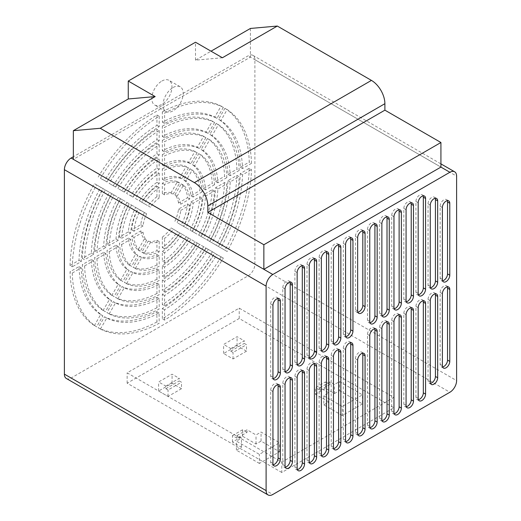 <?xml version="1.0" encoding="UTF-8"?>
<svg xmlns="http://www.w3.org/2000/svg" width="521" height="521" viewBox="0 0 521 521"><rect width="100%" height="100%" fill="white"/><g stroke="black" fill="none" stroke-linecap="round" stroke-linejoin="round"><path stroke-width="0.39" stroke-dasharray="2.6 1.95" d="M314.189 363.704A5.23 3.022 120 0 0 313.323 362.623A5.23 3.022 120 0 0 310.705 362.877A5.23 3.022 120 0 0 307.006 369.285L307.006 459.991A5.23 3.022 120 0 0 308.087 462.387A5.23 3.022 120 0 0 309.461 462.596M302.082 370.692A5.23 3.022 120 0 0 301.216 369.604A5.23 3.022 120 0 0 298.605 369.864A5.23 3.022 120 0 0 294.906 376.273L294.906 466.979A5.23 3.022 120 0 0 295.987 469.375A5.23 3.022 120 0 0 297.361 469.584M302.082 265.749A5.23 3.022 120 0 0 301.216 264.661A5.23 3.022 120 0 0 298.605 264.922A5.23 3.022 120 0 0 294.906 271.33L294.906 362.036A5.23 3.022 120 0 0 295.987 364.433A5.23 3.022 120 0 0 297.361 364.641M314.189 258.761A5.23 3.022 120 0 0 313.323 257.674A5.23 3.022 120 0 0 310.705 257.934A5.23 3.022 120 0 0 307.006 264.342L307.006 355.048A5.23 3.022 120 0 0 308.087 357.445A5.23 3.022 120 0 0 309.461 357.653M411.01 202.858A5.23 3.022 120 0 0 410.144 201.777A5.23 3.022 120 0 0 407.526 202.031A5.23 3.022 120 0 0 403.827 208.439L403.827 299.152A5.23 3.022 120 0 0 404.915 301.542A5.23 3.022 120 0 0 406.289 301.75M423.117 300.812A5.23 3.022 120 0 0 422.244 299.731A5.23 3.022 120 0 0 419.633 299.992A5.23 3.022 120 0 0 415.934 306.394L415.934 397.106A5.23 3.022 120 0 0 417.015 399.503A5.23 3.022 120 0 0 418.389 399.711M411.01 307.8A5.23 3.022 120 0 0 410.144 306.719A5.23 3.022 120 0 0 407.526 306.98A5.23 3.022 120 0 0 403.827 313.382L403.827 404.094A5.23 3.022 120 0 0 404.915 406.491A5.23 3.022 120 0 0 406.289 406.699M423.117 195.87A5.23 3.022 120 0 0 422.244 194.789A5.23 3.022 120 0 0 419.633 195.049A5.23 3.022 120 0 0 415.934 201.451L415.934 292.164A5.23 3.022 120 0 0 417.015 294.554A5.23 3.022 120 0 0 418.389 294.769M374.703 223.822A5.23 3.022 120 0 0 373.837 222.741A5.23 3.022 120 0 0 371.219 222.995A5.23 3.022 120 0 0 367.52 229.403L367.52 320.109A5.23 3.022 120 0 0 368.608 322.506A5.23 3.022 120 0 0 369.975 322.714M386.803 216.834A5.23 3.022 120 0 0 385.937 215.753A5.23 3.022 120 0 0 383.319 216.007A5.23 3.022 120 0 0 379.627 222.415L379.627 313.128A5.23 3.022 120 0 0 380.708 315.518A5.23 3.022 120 0 0 382.082 315.726M398.91 209.846A5.23 3.022 120 0 0 398.037 208.765A5.23 3.022 120 0 0 395.426 209.019A5.23 3.022 120 0 0 391.727 215.427L391.727 306.14A5.23 3.022 120 0 0 392.808 308.53A5.23 3.022 120 0 0 394.182 308.738M435.217 198.267A5.23 3.022 120 0 0 434.351 197.179A5.23 3.022 120 0 0 431.733 197.439A5.23 3.022 120 0 0 428.034 203.848L428.034 285.176A5.23 3.022 120 0 0 429.122 287.566A5.23 3.022 120 0 0 430.489 287.781M447.318 200.657A5.23 3.022 120 0 0 446.451 199.576A5.23 3.022 120 0 0 443.84 199.836A5.23 3.022 120 0 0 440.141 206.238L440.141 278.188A5.23 3.022 120 0 0 441.222 280.578A5.23 3.022 120 0 0 442.596 280.793M362.596 230.81A5.23 3.022 120 0 0 361.73 229.722A5.23 3.022 120 0 0 359.119 229.982A5.23 3.022 120 0 0 355.42 236.391L355.42 309.63A5.23 3.022 120 0 0 356.501 312.027A5.23 3.022 120 0 0 357.875 312.235M277.882 298.487A5.23 3.022 120 0 0 277.009 297.4A5.23 3.022 120 0 0 274.398 297.66A5.23 3.022 120 0 0 270.699 304.062L270.699 376.012A5.23 3.022 120 0 0 271.78 378.409A5.23 3.022 120 0 0 273.154 378.617M350.496 237.797A5.23 3.022 120 0 0 349.63 236.71A5.23 3.022 120 0 0 347.012 236.97A5.23 3.022 120 0 0 343.313 243.379L343.313 334.085A5.23 3.022 120 0 0 344.401 336.481A5.23 3.022 120 0 0 345.775 336.69M338.396 244.785A5.23 3.022 120 0 0 337.523 243.698A5.23 3.022 120 0 0 334.912 243.958A5.23 3.022 120 0 0 331.213 250.367L331.213 341.073A5.23 3.022 120 0 0 332.294 343.469A5.23 3.022 120 0 0 333.668 343.678M326.289 251.773A5.23 3.022 120 0 0 325.423 250.686A5.23 3.022 120 0 0 322.805 250.946A5.23 3.022 120 0 0 319.113 257.354L319.113 348.061A5.23 3.022 120 0 0 320.194 350.457A5.23 3.022 120 0 0 321.568 350.666M289.982 282.115A5.23 3.022 120 0 0 289.116 281.034A5.23 3.022 120 0 0 286.498 281.288A5.23 3.022 120 0 0 282.799 287.696L282.799 369.024A5.23 3.022 120 0 0 283.886 371.421A5.23 3.022 120 0 0 285.254 371.629M350.496 342.74A5.23 3.022 120 0 0 349.63 341.659A5.23 3.022 120 0 0 347.012 341.913A5.23 3.022 120 0 0 343.313 348.321L343.313 439.034A5.23 3.022 120 0 0 344.401 441.424A5.23 3.022 120 0 0 345.775 441.639M338.396 349.728A5.23 3.022 120 0 0 337.523 348.647A5.23 3.022 120 0 0 334.912 348.901A5.23 3.022 120 0 0 331.213 355.309L331.213 446.022A5.23 3.022 120 0 0 332.294 448.412A5.23 3.022 120 0 0 333.668 448.62M326.289 356.716A5.23 3.022 120 0 0 325.423 355.635A5.23 3.022 120 0 0 322.805 355.889A5.23 3.022 120 0 0 319.113 362.297L319.113 453.01A5.23 3.022 120 0 0 320.194 455.4A5.23 3.022 120 0 0 321.568 455.608M289.982 377.679A5.23 3.022 120 0 0 289.116 376.592A5.23 3.022 120 0 0 286.498 376.852A5.23 3.022 120 0 0 282.799 383.261L282.799 464.589A5.23 3.022 120 0 0 283.886 466.979A5.23 3.022 120 0 0 285.254 467.194M277.882 384.667A5.23 3.022 120 0 0 277.009 383.58A5.23 3.022 120 0 0 274.398 383.84A5.23 3.022 120 0 0 270.699 390.249L270.699 462.192A5.23 3.022 120 0 0 271.78 464.589A5.23 3.022 120 0 0 273.154 464.797M362.596 353.225A5.23 3.022 120 0 0 361.73 352.137A5.23 3.022 120 0 0 359.119 352.398A5.23 3.022 120 0 0 355.42 358.8L355.42 432.046A5.23 3.022 120 0 0 356.501 434.436A5.23 3.022 120 0 0 357.875 434.651M447.318 286.843A5.23 3.022 120 0 0 446.451 285.755A5.23 3.022 120 0 0 443.84 286.016A5.23 3.022 120 0 0 440.141 292.418L440.141 364.368A5.23 3.022 120 0 0 441.222 366.764A5.23 3.022 120 0 0 442.596 366.973M435.217 293.831A5.23 3.022 120 0 0 434.351 292.743A5.23 3.022 120 0 0 431.733 293.004A5.23 3.022 120 0 0 428.034 299.406L428.034 380.734A5.23 3.022 120 0 0 429.122 383.13A5.23 3.022 120 0 0 430.489 383.339M398.91 314.788A5.23 3.022 120 0 0 398.037 313.707A5.23 3.022 120 0 0 395.426 313.968A5.23 3.022 120 0 0 391.727 320.369L391.727 411.082A5.23 3.022 120 0 0 392.808 413.472A5.23 3.022 120 0 0 394.182 413.687M386.803 321.776A5.23 3.022 120 0 0 385.937 320.695A5.23 3.022 120 0 0 383.319 320.956A5.23 3.022 120 0 0 379.627 327.357L379.627 418.07A5.23 3.022 120 0 0 380.708 420.46A5.23 3.022 120 0 0 382.082 420.675M374.703 328.764A5.23 3.022 120 0 0 373.837 327.683A5.23 3.022 120 0 0 371.219 327.943A5.23 3.022 120 0 0 367.52 334.345L367.52 425.058A5.23 3.022 120 0 0 368.608 427.448A5.23 3.022 120 0 0 369.975 427.663M161.881 81.048A14.262 8.232 -60 0 1 169.012 80.338A14.262 8.232 -60 0 1 171.201 91.768A14.262 8.232 -60 0 1 161.881 104.337A14.262 8.232 -60 0 1 154.75 105.047A14.262 8.232 -60 0 1 152.568 93.617A14.262 8.232 -60 0 1 161.881 81.048M173.089 87.515A14.262 8.232 -60 0 1 180.22 86.812A14.262 8.232 -60 0 1 182.409 98.241A14.262 8.232 -60 0 1 173.089 110.81A14.262 8.232 -60 0 1 165.958 111.514A14.262 8.232 -60 0 1 163.77 100.084A14.262 8.232 -60 0 1 173.089 87.515M222.395 57.753L195.505 60.156L211.031 51.188M440.922 167.098L250.412 57.108L73.35 159.335M66.356 378.493A9.508 5.49 120 0 0 71.11 378.018L248.172 275.791A9.508 5.49 120 0 0 254.899 264.147L254.899 59.694A9.508 5.49 120 0 0 252.926 55.343A9.508 5.49 120 0 0 248.172 55.812L73.35 156.743M281.789 472.482L127.144 383.195L239.211 318.494L393.856 407.78L281.789 472.482L281.789 462.127L127.144 372.841L239.211 308.145L393.856 397.432L281.789 462.127M230.803 348.582L244.251 340.819L244.251 343.404L246.492 344.7L233.043 352.463L230.803 351.167L230.803 348.582L223.633 344.44L237.081 336.677L244.251 340.819M165.808 386.107L179.257 378.344L179.257 380.929L181.497 382.225L168.049 389.988L165.808 388.699L165.808 386.107L158.631 381.965L172.08 374.202L179.257 378.344M319.894 387.722L329.982 381.9L334.462 384.491L339.503 381.58L362.479 394.84L342.31 406.491L323.815 395.81L328.862 392.899L319.894 387.722L319.894 390.314L315.413 387.722L325.495 381.9L325.495 388.373L334.462 393.55L334.462 384.491M236.964 435.602L247.052 429.779L256.019 434.957L261.06 432.046L279.549 442.72L259.38 454.364L236.404 441.105L241.451 438.194L236.964 435.602L236.964 438.194L247.052 432.365L247.052 429.779M190.009 168.713A57.056 32.94 -60 0 1 199.895 190.569L190.907 195.759A44.376 25.62 120 0 0 183.653 179.725L190.009 168.713L192.249 170.009A57.056 32.94 -60 0 1 202.135 191.865L199.895 190.569M198.742 153.591A74.49 43.002 -60 0 1 212.242 183.444L203.262 188.628A61.81 35.682 120 0 0 192.392 164.59L198.742 153.591L200.982 154.887A74.49 43.002 -60 0 1 214.483 184.734L212.242 183.444M207.462 138.475A91.917 53.07 -60 0 1 224.584 176.319L215.609 181.497A79.244 45.75 120 0 0 201.119 149.468L207.462 138.475L209.709 139.771A91.917 53.07 -60 0 1 226.824 177.609L224.584 176.319M216.189 123.366A109.351 63.132 -60 0 1 236.918 169.195L227.951 174.372A96.672 55.812 120 0 0 209.846 134.359L216.189 123.366L218.429 124.662A109.351 63.132 -60 0 1 239.159 170.491L236.918 169.195M178.501 202.923A26.942 15.552 120 0 0 174.88 194.913L181.262 183.861A39.622 22.872 -60 0 1 187.527 197.713L178.501 202.923L180.741 204.212A26.942 15.552 120 0 0 177.12 196.209L174.88 194.913M224.909 108.264A126.785 73.201 -60 0 1 249.253 162.077L240.285 167.254A114.106 65.88 120 0 0 218.644 119.302L224.909 108.264L227.149 109.56A126.785 73.201 -60 0 1 251.493 163.366L249.253 162.077M199.895 196.782A57.056 32.94 -60 0 1 190.009 230.054L183.653 226.388A44.376 25.62 120 0 0 190.907 201.972L199.895 196.782L202.135 198.078A57.056 32.94 -60 0 1 192.249 231.35L190.009 230.054M212.242 189.651A74.49 43.002 -60 0 1 198.742 235.095L192.392 231.428A61.81 35.682 120 0 0 203.262 194.834L212.242 189.651L214.483 190.946A74.49 43.002 -60 0 1 200.982 236.391L198.742 235.095M224.584 182.526A91.917 53.07 -60 0 1 207.462 240.135L201.119 236.469A79.244 45.75 120 0 0 215.609 187.71L224.584 182.526L226.824 183.822A91.917 53.07 -60 0 1 209.709 241.431L207.462 240.135M236.918 175.408A109.351 63.132 -60 0 1 216.189 245.17L209.846 241.51A96.672 55.812 120 0 0 227.951 180.585L236.918 175.408L239.159 176.697A109.351 63.132 -60 0 1 218.429 246.466L216.189 245.17M174.88 221.321A26.942 15.552 120 0 0 178.501 209.136L187.527 203.919A39.622 22.872 -60 0 1 181.262 225.007L177.12 222.617A26.942 15.552 120 0 0 180.741 210.425L178.501 209.136M249.253 168.283A126.785 73.201 -60 0 1 224.909 250.204L218.566 246.544A114.106 65.88 120 0 0 240.279 173.604L249.253 168.283L251.493 169.579A126.785 73.201 -60 0 1 227.149 251.5L224.909 250.204M186.205 236.645A57.056 32.94 -60 0 1 162.331 261.842L162.331 251.461A44.376 25.62 120 0 0 179.849 232.972L188.446 237.941A57.056 32.94 -60 0 1 164.571 263.138L162.331 261.842M194.932 241.685A74.49 43.002 -60 0 1 162.331 276.104L162.331 265.736A61.81 35.682 120 0 0 188.589 238.019L197.179 242.981A74.49 43.002 -60 0 1 164.571 277.393L162.331 276.104M203.659 246.726A91.917 53.07 -60 0 1 162.331 290.353L162.331 279.992A79.244 45.75 120 0 0 197.316 243.06L205.899 248.016A91.917 53.07 -60 0 1 164.571 291.643L162.331 290.353M212.386 251.76A109.351 63.132 -60 0 1 162.331 304.596L162.331 294.235A96.672 55.812 120 0 0 206.042 248.094L214.626 253.056A109.351 63.132 -60 0 1 164.571 305.892L162.331 304.596M162.331 237.14A26.942 15.552 120 0 0 171.077 227.911L177.459 231.598A39.622 22.872 -60 0 1 162.331 247.566L162.331 237.14L164.571 238.436A26.942 15.552 120 0 0 173.317 229.201L171.077 227.911M221.106 256.794A126.785 73.201 -60 0 1 162.331 318.839L162.331 308.478A114.106 65.88 120 0 0 214.678 253.271L223.346 258.09A126.785 73.201 -60 0 1 164.571 320.128L162.331 318.839M156.951 264.948A57.056 32.94 -60 0 1 133.083 267.312L139.439 256.299A44.376 25.62 120 0 0 156.951 254.567L156.951 264.948L159.192 266.244A57.056 32.94 -60 0 1 135.323 268.608L133.083 267.312M156.951 279.21A74.49 43.002 -60 0 1 124.35 282.441L130.699 271.441A61.81 35.682 120 0 0 156.951 268.843L156.951 279.21L159.192 280.5A74.49 43.002 -60 0 1 126.59 283.73L124.35 282.441M156.951 293.46A91.917 53.07 -60 0 1 115.623 297.55L121.966 286.563A79.244 45.75 120 0 0 156.951 283.092L156.951 293.46L159.192 294.749A91.917 53.07 -60 0 1 117.863 298.846L115.623 297.55M156.951 307.703A109.351 63.132 -60 0 1 106.903 312.659L113.246 301.672A96.672 55.812 120 0 0 156.951 297.341L156.951 307.703L159.192 308.999A109.351 63.132 -60 0 1 109.143 313.955L106.903 312.659M148.205 241.112A26.942 15.552 120 0 0 156.951 240.246L156.951 250.673A39.622 22.872 -60 0 1 141.823 252.171L148.205 241.112L150.452 242.408A26.942 15.552 120 0 0 159.192 241.542L156.951 240.246M156.951 321.945A126.785 73.201 -60 0 1 98.182 327.768L104.519 316.781A114.106 65.88 120 0 0 156.834 311.649L156.951 321.945L159.192 323.235A126.785 73.201 -60 0 1 100.423 329.057L98.182 327.768M129.28 265.117A57.056 32.94 -60 0 1 119.387 243.261L128.381 238.071A44.376 25.62 120 0 0 135.636 254.105L129.28 265.117L131.52 266.413A57.056 32.94 -60 0 1 121.627 244.557L119.387 243.261M120.546 280.239A74.49 43.002 -60 0 1 107.039 250.393L116.02 245.209A61.81 35.682 120 0 0 126.896 269.246L120.546 280.239L122.787 281.535A74.49 43.002 -60 0 1 109.28 251.682L107.039 250.393M111.82 295.355A91.917 53.07 -60 0 1 94.698 257.517L103.672 252.333A79.244 45.75 120 0 0 118.163 284.362L111.82 295.355L114.06 296.651A91.917 53.07 -60 0 1 96.945 258.807L94.698 257.517M103.099 310.464A109.351 63.132 -60 0 1 82.364 264.635L91.338 259.458A96.672 55.812 120 0 0 109.443 299.477L103.099 310.464L105.34 311.76A109.351 63.132 -60 0 1 84.604 265.931L82.364 264.635M140.781 230.914A26.942 15.552 120 0 0 144.402 238.918L138.019 249.969A39.622 22.872 -60 0 1 131.754 236.124L140.781 230.914L143.021 232.203A26.942 15.552 120 0 0 146.648 240.214L144.402 238.918M94.379 325.566A126.785 73.201 -60 0 1 70.029 271.76L79.003 266.583A114.106 65.88 120 0 0 100.638 314.528L94.379 325.566L96.619 326.862A126.785 73.201 -60 0 1 72.276 273.05L70.029 271.76M119.387 237.048A57.056 32.94 -60 0 1 129.28 203.776L135.636 207.449A44.376 25.62 120 0 0 128.381 231.858L119.387 237.048L121.627 238.344A57.056 32.94 -60 0 1 131.52 205.072L129.28 203.776M107.039 244.18A74.49 43.002 -60 0 1 120.546 198.735L126.896 202.402A61.81 35.682 120 0 0 116.02 238.996L107.039 244.18L109.28 245.476A74.49 43.002 -60 0 1 122.787 200.031L120.546 198.735M94.698 251.304A91.917 53.07 -60 0 1 111.82 193.695L118.163 197.361A79.244 45.75 120 0 0 103.672 246.12L94.698 251.304L96.945 252.6A91.917 53.07 -60 0 1 114.06 194.991L111.82 193.695M82.364 258.429A109.351 63.132 -60 0 1 103.099 188.661L109.443 192.321A96.672 55.812 120 0 0 91.338 253.245L82.364 258.429L84.604 259.719A109.351 63.132 -60 0 1 105.34 189.957L103.099 188.661M144.402 212.509A26.942 15.552 120 0 0 140.781 224.701L131.754 229.911A39.622 22.872 -60 0 1 138.019 208.823L146.648 213.805A26.942 15.552 120 0 0 143.021 225.99L140.781 224.701M70.029 265.547A126.785 73.201 -60 0 1 94.379 183.626L100.716 187.286A114.106 65.88 120 0 0 79.003 260.233L70.029 265.547L72.276 266.843A126.785 73.201 -60 0 1 96.619 184.922L94.379 183.626M133.083 197.185A57.056 32.94 -60 0 1 156.951 171.989L156.951 182.37A44.376 25.62 120 0 0 139.439 200.859L135.323 198.481A57.056 32.94 -60 0 1 159.192 173.285L156.951 171.989M124.35 192.145A74.49 43.002 -60 0 1 156.951 157.733L156.951 168.101A61.81 35.682 120 0 0 130.699 195.811L126.59 193.441A74.49 43.002 -60 0 1 159.192 159.022L156.951 157.733M115.623 187.111A91.917 53.07 -60 0 1 156.951 143.483L156.951 153.845A79.244 45.75 120 0 0 121.966 190.771L117.863 188.4A91.917 53.07 -60 0 1 159.192 144.773L156.951 143.483M106.903 182.07A109.351 63.132 -60 0 1 156.951 129.234L156.951 139.595A96.672 55.812 120 0 0 113.246 185.736L109.143 183.366A109.351 63.132 -60 0 1 159.192 130.53L156.951 129.234M156.951 196.691A26.942 15.552 120 0 0 148.205 205.925L141.823 202.239A39.622 22.872 -60 0 1 156.951 186.271L156.951 196.691L159.192 197.987A26.942 15.552 120 0 0 150.452 207.215L148.205 205.925M98.182 177.036A126.785 73.201 -60 0 1 156.951 114.998L156.951 125.353A114.106 65.88 120 0 0 104.61 180.559L100.423 178.332A126.785 73.201 -60 0 1 159.192 116.287L156.951 114.998M162.331 168.882A57.056 32.94 -60 0 1 186.205 166.518L179.849 177.531A44.376 25.62 120 0 0 162.331 179.263L162.331 168.882L164.571 170.178A57.056 32.94 -60 0 1 188.446 167.814L186.205 166.518M162.331 154.626A74.49 43.002 -60 0 1 194.932 151.396L188.589 162.389A61.81 35.682 120 0 0 162.331 164.994L162.331 154.626L164.571 155.916A74.49 43.002 -60 0 1 197.179 152.686L194.932 151.396M162.331 140.377A91.917 53.07 -60 0 1 203.659 136.281L197.316 147.274A79.244 45.75 120 0 0 162.331 150.738L162.331 140.377L164.571 141.666A91.917 53.07 -60 0 1 205.899 137.577L203.659 136.281M162.331 126.128A109.351 63.132 -60 0 1 212.386 121.172L206.042 132.158A96.672 55.812 120 0 0 162.331 136.489L162.331 126.128L164.571 127.424A109.351 63.132 -60 0 1 214.626 122.468L212.386 121.172M171.077 192.718A26.942 15.552 120 0 0 162.331 193.584L162.331 183.164A39.622 22.872 -60 0 1 177.459 181.666L171.077 192.718L173.317 194.014A26.942 15.552 120 0 0 164.571 194.88L162.331 193.584M162.331 111.891A126.785 73.201 -60 0 1 221.106 106.069L214.763 117.056A114.106 65.88 120 0 0 162.448 122.181L162.331 111.891L164.571 113.181A126.785 73.201 -60 0 1 223.346 107.359L221.106 106.069M127.144 383.195L127.144 372.841M239.211 318.494L239.211 308.145M393.856 407.78L393.856 397.432M181.497 388.699L168.049 396.461L158.631 391.024L172.08 383.261L181.497 388.699L181.497 382.225M172.08 383.261L172.08 374.202M168.049 396.461L168.049 389.988M158.631 391.024L158.631 381.965M246.492 351.167L233.043 358.936L223.633 353.498L237.081 345.736L246.492 351.167L246.492 344.7M237.081 345.736L237.081 336.677M233.043 358.936L233.043 352.463M223.633 353.498L223.633 344.44M259.38 463.423L236.404 450.157L241.451 447.246L232.483 442.075L242.571 436.253L256.019 444.016L261.06 441.105L279.549 451.779L259.38 463.423L259.38 454.364M279.549 451.779L279.549 442.72M236.404 450.157L236.404 441.105M241.451 447.246L241.451 438.194M232.483 442.075L232.483 435.602L236.964 438.194M232.483 435.602L242.571 429.779L247.052 432.365M242.571 436.253L242.571 429.779M256.019 444.016L256.019 434.957M261.06 441.105L261.06 432.046M329.982 381.9L329.982 384.491L325.495 381.9M334.462 393.55L339.503 390.639L339.503 381.58M339.503 390.639L362.479 403.899L362.479 394.84M362.479 403.899L342.31 415.543L342.31 406.491M342.31 415.543L323.815 404.869L323.815 395.81M323.815 404.869L328.862 401.958L328.862 392.899M328.862 401.958L315.413 394.195L315.413 387.722M315.413 394.195L325.495 388.373M319.894 390.314L329.982 384.491M230.803 351.167L244.251 343.404M165.808 388.699L179.257 380.929M250.412 28.453L250.412 57.108L248.172 55.812M195.505 60.156L195.505 42.227M223.346 107.359L217.003 118.345A114.106 65.88 120 0 0 164.688 123.477L164.571 113.181M164.688 123.477L162.448 122.181M217.003 118.345L214.763 117.056M164.571 194.88L164.571 184.454A39.622 22.872 -60 0 1 179.699 182.956L173.317 194.014M179.699 182.956L177.459 181.666M164.571 184.454L162.331 183.164M214.626 122.468L208.283 133.454A96.672 55.812 120 0 0 164.571 137.785L164.571 127.424M164.571 137.785L162.331 136.489M208.283 133.454L206.042 132.158M205.899 137.577L199.556 148.563A79.244 45.75 120 0 0 164.571 152.034L164.571 141.666M164.571 152.034L162.331 150.738M199.556 148.563L197.316 147.274M197.179 152.686L190.829 163.685A61.81 35.682 120 0 0 164.571 166.284L164.571 155.916M164.571 166.284L162.331 164.994M190.829 163.685L188.589 162.389M188.446 167.814L182.09 178.827A44.376 25.62 120 0 0 164.571 180.559L164.571 170.178M164.571 180.559L162.331 179.263M182.09 178.827L179.849 177.531M159.192 116.287L159.192 126.649A114.106 65.88 120 0 0 106.851 181.855L100.423 178.332M106.851 181.855L104.61 180.559M159.192 126.649L156.951 125.353M150.452 207.215L144.07 203.529A39.622 22.872 -60 0 1 159.192 187.56L159.192 197.987M159.192 187.56L156.951 186.271M144.07 203.529L141.823 202.239M159.192 130.53L159.192 140.891A96.672 55.812 120 0 0 115.486 187.032L109.143 183.366M115.486 187.032L113.246 185.736M159.192 140.891L156.951 139.595M159.192 144.773L159.192 155.134A79.244 45.75 120 0 0 124.213 192.067L117.863 188.4M124.213 192.067L121.966 190.771M159.192 155.134L156.951 153.845M159.192 159.022L159.192 169.39A61.81 35.682 120 0 0 132.94 197.107L126.59 193.441M132.94 197.107L130.699 195.811M159.192 169.39L156.951 168.101M159.192 173.285L159.192 183.666A44.376 25.62 120 0 0 141.679 202.155L135.323 198.481M141.679 202.155L139.439 200.859M159.192 183.666L156.951 182.37M96.619 184.922L102.963 188.582A114.106 65.88 120 0 0 81.243 261.522L72.276 266.843M81.243 261.522L79.003 260.233M102.963 188.582L100.716 187.286M143.021 225.99L133.995 231.207A39.622 22.872 -60 0 1 140.266 210.119L146.648 213.805M140.266 210.119L138.019 208.823M133.995 231.207L131.754 229.911M105.34 189.957L111.683 193.617A96.672 55.812 120 0 0 93.578 254.541L84.604 259.719M93.578 254.541L91.338 253.245M111.683 193.617L109.443 192.321M114.06 194.991L120.41 198.657A79.244 45.75 120 0 0 105.919 247.416L96.945 252.6M105.919 247.416L103.672 246.12M120.41 198.657L118.163 197.361M122.787 200.031L129.136 203.698A61.81 35.682 120 0 0 118.26 240.292L109.28 245.476M118.26 240.292L116.02 238.996M129.136 203.698L126.896 202.402M131.52 205.072L137.876 208.739A44.376 25.62 120 0 0 130.621 233.154L121.627 238.344M130.621 233.154L128.381 231.858M137.876 208.739L135.636 207.449M72.276 273.05L81.243 267.872A114.106 65.88 120 0 0 102.878 315.824L96.619 326.862M102.878 315.824L100.638 314.528M81.243 267.872L79.003 266.583M146.648 240.214L140.266 251.265A39.622 22.872 -60 0 1 133.995 237.413L143.021 232.203M133.995 237.413L131.754 236.124M140.266 251.265L138.019 249.969M84.604 265.931L93.578 260.754A96.672 55.812 120 0 0 111.683 300.767L105.34 311.76M111.683 300.767L109.443 299.477M93.578 260.754L91.338 259.458M96.945 258.807L105.919 253.629A79.244 45.75 120 0 0 120.41 285.658L114.06 296.651M120.41 285.658L118.163 284.362M105.919 253.629L103.672 252.333M109.28 251.682L118.26 246.498A61.81 35.682 120 0 0 129.136 270.536L122.787 281.535M129.136 270.536L126.896 269.246M118.26 246.498L116.02 245.209M121.627 244.557L130.621 239.367A44.376 25.62 120 0 0 137.876 255.401L131.52 266.413M137.876 255.401L135.636 254.105M130.621 239.367L128.381 238.071M100.423 329.057L106.766 318.07A114.106 65.88 120 0 0 159.074 312.945L159.192 323.235M159.074 312.945L156.834 311.649M106.766 318.07L104.519 316.781M159.192 241.542L159.192 251.962A39.622 22.872 -60 0 1 144.07 253.46L150.452 242.408M144.07 253.46L141.823 252.171M159.192 251.962L156.951 250.673M109.143 313.955L115.486 302.968A96.672 55.812 120 0 0 159.192 298.637L159.192 308.999M159.192 298.637L156.951 297.341M115.486 302.968L113.246 301.672M117.863 298.846L124.213 287.853A79.244 45.75 120 0 0 159.192 284.388L159.192 294.749M159.192 284.388L156.951 283.092M124.213 287.853L121.966 286.563M126.59 283.73L132.94 272.737A61.81 35.682 120 0 0 159.192 270.132L159.192 280.5M159.192 270.132L156.951 268.843M132.94 272.737L130.699 271.441M135.323 268.608L141.679 257.595A44.376 25.62 120 0 0 159.192 255.863L159.192 266.244M159.192 255.863L156.951 254.567M141.679 257.595L139.439 256.299M164.571 320.128L164.571 309.774A114.106 65.88 120 0 0 216.918 254.567L223.346 258.09M216.918 254.567L214.678 253.271M164.571 309.774L162.331 308.478M173.317 229.201L179.699 232.887A39.622 22.872 -60 0 1 164.571 248.856L164.571 238.436M164.571 248.856L162.331 247.566M179.699 232.887L177.459 231.598M164.571 305.892L164.571 295.531A96.672 55.812 120 0 0 208.283 249.39L214.626 253.056M208.283 249.39L206.042 248.094M164.571 295.531L162.331 294.235M164.571 291.643L164.571 281.281A79.244 45.75 120 0 0 199.556 244.356L205.899 248.016M199.556 244.356L197.316 243.06M164.571 281.281L162.331 279.992M164.571 277.393L164.571 267.026A61.81 35.682 120 0 0 190.829 239.315L197.179 242.981M190.829 239.315L188.589 238.019M164.571 267.026L162.331 265.736M164.571 263.138L164.571 252.757A44.376 25.62 120 0 0 182.09 234.268L188.446 237.941M182.09 234.268L179.849 232.972M164.571 252.757L162.331 251.461M227.149 251.5L220.806 247.84A114.106 65.88 120 0 0 242.519 174.893L251.493 169.579M242.519 174.893L240.279 173.604M220.806 247.84L218.566 246.544M180.741 210.425L189.768 205.215A39.622 22.872 -60 0 1 183.503 226.303L177.12 222.617M183.503 226.303L181.262 225.007M189.768 205.215L187.527 203.919M218.429 246.466L212.086 242.806A96.672 55.812 120 0 0 230.191 181.881L239.159 176.697M230.191 181.881L227.951 180.585M212.086 242.806L209.846 241.51M209.709 241.431L203.359 237.765A79.244 45.75 120 0 0 217.85 189.006L226.824 183.822M217.85 189.006L215.609 187.71M203.359 237.765L201.119 236.469M200.982 236.391L194.633 232.724A61.81 35.682 120 0 0 205.508 196.13L214.483 190.946M205.508 196.13L203.262 194.834M194.633 232.724L192.392 231.428M192.249 231.35L185.893 227.677A44.376 25.62 120 0 0 193.148 203.268L202.135 198.078M193.148 203.268L190.907 201.972M185.893 227.677L183.653 226.388M251.493 163.366L242.525 168.543A114.106 65.88 120 0 0 220.884 120.598L227.149 109.56M220.884 120.598L218.644 119.302M242.525 168.543L240.285 167.254M177.12 196.209L183.503 185.157A39.622 22.872 -60 0 1 189.768 199.002L180.741 204.212M189.768 199.002L187.527 197.713M183.503 185.157L181.262 183.861M239.159 170.491L230.191 175.668A96.672 55.812 120 0 0 212.086 135.649L218.429 124.662M212.086 135.649L209.846 134.359M230.191 175.668L227.951 174.372M226.824 177.609L217.85 182.793A79.244 45.75 120 0 0 203.359 150.764L209.709 139.771M203.359 150.764L201.119 149.468M217.85 182.793L215.609 181.497M214.483 184.734L205.508 189.918A61.81 35.682 120 0 0 194.633 165.88L200.982 154.887M194.633 165.88L192.392 164.59M205.508 189.918L203.262 188.628M202.135 191.865L193.148 197.055A44.376 25.62 120 0 0 185.893 181.021L192.249 170.009M185.893 181.021L183.653 179.725M193.148 197.055L190.907 195.759M307.006 369.285L309.246 370.581M294.906 376.273L297.146 377.562M294.906 271.33L297.146 272.62M307.006 264.342L309.246 265.632M403.827 208.439L406.074 209.735M415.934 306.394L418.174 307.69M403.827 313.382L406.074 314.677M415.934 201.451L418.174 202.747M367.52 229.403L369.76 230.699M379.627 222.415L381.867 223.711M391.727 215.427L393.967 216.723M428.034 203.848L430.274 205.137M440.141 206.238L442.381 207.534M355.42 236.391L357.66 237.68M270.699 304.062L272.939 305.358M343.313 243.379L345.56 244.668M331.213 250.367L333.453 251.656M319.113 257.354L321.353 258.644M282.799 287.696L285.039 288.992M343.313 348.321L345.56 349.617M331.213 355.309L333.453 356.605M319.113 362.297L321.353 363.593M282.799 383.261L285.039 384.55M270.699 390.249L272.939 391.538M355.42 358.8L357.66 360.096M440.141 292.418L442.381 293.714M428.034 299.406L430.274 300.702M391.727 320.369L393.967 321.665M379.627 327.357L381.867 328.653M367.52 334.345L369.76 335.641M248.172 275.791L449.89 392.254M71.11 378.018L272.828 494.481M254.899 59.694L456.611 176.157M254.899 264.147L456.611 380.61M367.52 425.058L369.76 426.347M379.627 418.07L381.867 419.359M391.727 411.082L393.967 412.378M428.034 380.734L430.274 382.03M440.141 364.368L442.381 365.664M355.42 432.046L357.66 433.335M270.699 462.192L272.939 463.488M282.799 464.589L285.039 465.885M319.113 453.01L321.353 454.299M331.213 446.022L333.453 447.311M343.313 439.034L345.56 440.323M282.799 369.024L285.039 370.32M319.113 348.061L321.353 349.357M331.213 341.073L333.453 342.369M343.313 334.085L345.56 335.381M270.699 376.012L272.939 377.308M355.42 309.63L357.66 310.926M440.141 278.188L442.381 279.477M428.034 285.176L430.274 286.465M391.727 306.14L393.967 307.429M379.627 313.128L381.867 314.417M367.52 320.109L369.76 321.405M415.934 292.164L418.174 293.453M403.827 404.094L406.074 405.39M415.934 397.106L418.174 398.402M403.827 299.152L406.074 300.441M307.006 355.048L309.246 356.344M294.906 362.036L297.146 363.332M294.906 466.979L297.146 468.275M307.006 459.991L309.246 461.287M180.22 86.812L169.012 80.338M252.926 55.343L440.922 163.881M165.958 111.514L154.75 105.047M373.837 327.683L376.077 328.972M368.608 427.448L370.848 428.744M385.937 320.695L388.178 321.991M380.708 420.46L382.948 421.756M398.037 313.707L400.284 315.003M392.808 413.472L395.055 414.768M434.351 292.743L436.591 294.039M429.122 383.13L431.362 384.426M446.451 285.755L448.692 287.051M441.222 366.764L443.462 368.054M356.501 434.436L358.741 435.732M361.73 352.137L363.971 353.433M271.78 464.589L274.02 465.885M277.009 383.58L279.249 384.876M289.116 376.592L291.356 377.888M283.886 466.979L286.127 468.275M325.423 355.635L327.663 356.924M320.194 455.4L322.434 456.696M337.523 348.647L339.764 349.936M332.294 448.412L334.534 449.708M349.63 341.659L351.87 342.948M344.401 441.424L346.641 442.72M289.116 281.034L291.356 282.323M283.886 371.421L286.127 372.71M325.423 250.686L327.663 251.982M320.194 350.457L322.434 351.753M337.523 243.698L339.764 244.994M332.294 343.469L334.534 344.765M349.63 236.71L351.87 238.006M344.401 336.481L346.641 337.777M271.78 378.409L274.02 379.698M277.009 297.4L279.249 298.696M356.501 312.027L358.741 313.316M361.73 229.722L363.971 231.018M446.451 199.576L448.692 200.872M441.222 280.578L443.462 281.874M429.122 287.566L431.362 288.862M434.351 197.179L436.591 198.475M392.808 308.53L395.055 309.826M398.037 208.765L400.284 210.054M380.708 315.518L382.948 316.814M385.937 215.753L388.178 217.042M368.608 322.506L370.848 323.801M373.837 222.741L376.077 224.03M417.015 294.554L419.255 295.85M422.244 194.789L424.485 196.078M404.915 406.491L407.155 407.78M410.144 306.719L412.385 308.015M422.244 299.731L424.485 301.027M417.015 399.503L419.255 400.792M404.915 301.542L407.155 302.838M410.144 201.777L412.385 203.066M313.323 257.674L315.563 258.97M308.087 357.445L310.334 358.741M301.216 264.661L303.456 265.957M295.987 364.433L298.227 365.722M301.216 369.604L303.456 370.9M295.987 469.375L298.227 470.671M313.323 362.623L315.563 363.912M308.087 462.387L310.334 463.683"/><path stroke-width="0.78" d="M312.945 364.172A5.23 3.022 120 0 0 309.246 370.581L309.246 461.287A5.23 3.022 120 0 0 310.334 463.683A5.23 3.022 120 0 0 314.358 462.283A5.23 3.022 120 0 0 316.644 457.015L316.644 366.309A5.23 3.022 120 0 0 315.563 363.912A5.23 3.022 120 0 0 312.945 364.172M300.845 371.16A5.23 3.022 120 0 0 297.146 377.562L297.146 468.275A5.23 3.022 120 0 0 298.227 470.671A5.23 3.022 120 0 0 302.258 469.271A5.23 3.022 120 0 0 304.544 464.003L304.544 373.297A5.23 3.022 120 0 0 303.456 370.9A5.23 3.022 120 0 0 300.845 371.16M300.845 266.218A5.23 3.022 120 0 0 297.146 272.62L297.146 363.332A5.23 3.022 120 0 0 298.227 365.722A5.23 3.022 120 0 0 302.258 364.322A5.23 3.022 120 0 0 304.544 359.06L304.544 268.354A5.23 3.022 120 0 0 303.456 265.957A5.23 3.022 120 0 0 300.845 266.218M312.945 259.23A5.23 3.022 120 0 0 309.246 265.632L309.246 356.344A5.23 3.022 120 0 0 310.334 358.741A5.23 3.022 120 0 0 314.358 357.334A5.23 3.022 120 0 0 316.644 352.072L316.644 261.366A5.23 3.022 120 0 0 315.563 258.97A5.23 3.022 120 0 0 312.945 259.23M409.767 203.327A5.23 3.022 120 0 0 406.074 209.735L406.074 300.441A5.23 3.022 120 0 0 407.155 302.838A5.23 3.022 120 0 0 411.186 301.438A5.23 3.022 120 0 0 413.466 296.175L413.466 205.463A5.23 3.022 120 0 0 412.385 203.066A5.23 3.022 120 0 0 409.767 203.327M421.873 301.281A5.23 3.022 120 0 0 418.174 307.69L418.174 398.402A5.23 3.022 120 0 0 419.255 400.792A5.23 3.022 120 0 0 423.286 399.392A5.23 3.022 120 0 0 425.572 394.13L425.572 303.417A5.23 3.022 120 0 0 424.485 301.027A5.23 3.022 120 0 0 421.873 301.281M409.767 308.269A5.23 3.022 120 0 0 406.074 314.677L406.074 405.39A5.23 3.022 120 0 0 407.155 407.78A5.23 3.022 120 0 0 411.186 406.38A5.23 3.022 120 0 0 413.466 401.118L413.466 310.405A5.23 3.022 120 0 0 412.385 308.015A5.23 3.022 120 0 0 409.767 308.269M421.873 196.339A5.23 3.022 120 0 0 418.174 202.747L418.174 293.453A5.23 3.022 120 0 0 419.255 295.85A5.23 3.022 120 0 0 423.286 294.45A5.23 3.022 120 0 0 425.572 289.188L425.572 198.475A5.23 3.022 120 0 0 424.485 196.078A5.23 3.022 120 0 0 421.873 196.339M373.459 224.29A5.23 3.022 120 0 0 369.76 230.699L369.76 321.405A5.23 3.022 120 0 0 370.848 323.801A5.23 3.022 120 0 0 374.879 322.401A5.23 3.022 120 0 0 377.158 317.133L377.158 226.427A5.23 3.022 120 0 0 376.077 224.03A5.23 3.022 120 0 0 373.459 224.29M385.566 217.303A5.23 3.022 120 0 0 381.867 223.711L381.867 314.417A5.23 3.022 120 0 0 382.948 316.814A5.23 3.022 120 0 0 386.979 315.413A5.23 3.022 120 0 0 389.259 310.151L389.259 219.439A5.23 3.022 120 0 0 388.178 217.042A5.23 3.022 120 0 0 385.566 217.303M397.666 210.315A5.23 3.022 120 0 0 393.967 216.723L393.967 307.429A5.23 3.022 120 0 0 395.055 309.826A5.23 3.022 120 0 0 399.079 308.425A5.23 3.022 120 0 0 401.365 303.163L401.365 212.451A5.23 3.022 120 0 0 400.284 210.054A5.23 3.022 120 0 0 397.666 210.315M433.973 198.735A5.23 3.022 120 0 0 430.274 205.137L430.274 286.465A5.23 3.022 120 0 0 431.362 288.862A5.23 3.022 120 0 0 435.393 287.462A5.23 3.022 120 0 0 437.673 282.2L437.673 200.872A5.23 3.022 120 0 0 436.591 198.475A5.23 3.022 120 0 0 433.973 198.735M446.08 201.126A5.23 3.022 120 0 0 442.381 207.534L442.381 279.477A5.23 3.022 120 0 0 443.462 281.874A5.23 3.022 120 0 0 447.493 280.474A5.23 3.022 120 0 0 449.779 275.212L449.779 203.262A5.23 3.022 120 0 0 448.692 200.872A5.23 3.022 120 0 0 446.08 201.126M361.359 231.278A5.23 3.022 120 0 0 357.66 237.68L357.66 310.926A5.23 3.022 120 0 0 358.741 313.316A5.23 3.022 120 0 0 362.772 311.916A5.23 3.022 120 0 0 365.058 306.654L365.058 233.415A5.23 3.022 120 0 0 363.971 231.018A5.23 3.022 120 0 0 361.359 231.278M276.638 298.956A5.23 3.022 120 0 0 272.939 305.358L272.939 377.308A5.23 3.022 120 0 0 274.02 379.698A5.23 3.022 120 0 0 278.051 378.298A5.23 3.022 120 0 0 280.337 373.036L280.337 301.092A5.23 3.022 120 0 0 279.249 298.696A5.23 3.022 120 0 0 276.638 298.956M349.252 238.266A5.23 3.022 120 0 0 345.56 244.668L345.56 335.381A5.23 3.022 120 0 0 346.641 337.777A5.23 3.022 120 0 0 350.672 336.377A5.23 3.022 120 0 0 352.951 331.109L352.951 240.402A5.23 3.022 120 0 0 351.87 238.006A5.23 3.022 120 0 0 349.252 238.266M337.152 245.254A5.23 3.022 120 0 0 333.453 251.656L333.453 342.369A5.23 3.022 120 0 0 334.534 344.765A5.23 3.022 120 0 0 338.565 343.359A5.23 3.022 120 0 0 340.851 338.096L340.851 247.39A5.23 3.022 120 0 0 339.764 244.994A5.23 3.022 120 0 0 337.152 245.254M325.052 252.242A5.23 3.022 120 0 0 321.353 258.644L321.353 349.357A5.23 3.022 120 0 0 322.434 351.753A5.23 3.022 120 0 0 326.465 350.346A5.23 3.022 120 0 0 328.744 345.084L328.744 254.378A5.23 3.022 120 0 0 327.663 251.982A5.23 3.022 120 0 0 325.052 252.242M288.738 282.584A5.23 3.022 120 0 0 285.039 288.992L285.039 370.32A5.23 3.022 120 0 0 286.127 372.71A5.23 3.022 120 0 0 290.158 371.31A5.23 3.022 120 0 0 292.437 366.048L292.437 284.72A5.23 3.022 120 0 0 291.356 282.323A5.23 3.022 120 0 0 288.738 282.584M349.252 343.209A5.23 3.022 120 0 0 345.56 349.617L345.56 440.323A5.23 3.022 120 0 0 346.641 442.72A5.23 3.022 120 0 0 350.672 441.32A5.23 3.022 120 0 0 352.951 436.057L352.951 345.345A5.23 3.022 120 0 0 351.87 342.948A5.23 3.022 120 0 0 349.252 343.209M337.152 350.197A5.23 3.022 120 0 0 333.453 356.605L333.453 447.311A5.23 3.022 120 0 0 334.534 449.708A5.23 3.022 120 0 0 338.565 448.307A5.23 3.022 120 0 0 340.851 443.045L340.851 352.333A5.23 3.022 120 0 0 339.764 349.936A5.23 3.022 120 0 0 337.152 350.197M325.052 357.185A5.23 3.022 120 0 0 321.353 363.593L321.353 454.299A5.23 3.022 120 0 0 322.434 456.696A5.23 3.022 120 0 0 326.465 455.295A5.23 3.022 120 0 0 328.744 450.033L328.744 359.321A5.23 3.022 120 0 0 327.663 356.924A5.23 3.022 120 0 0 325.052 357.185M288.738 378.148A5.23 3.022 120 0 0 285.039 384.55L285.039 465.885A5.23 3.022 120 0 0 286.127 468.275A5.23 3.022 120 0 0 290.158 466.875A5.23 3.022 120 0 0 292.437 461.613L292.437 380.284A5.23 3.022 120 0 0 291.356 377.888A5.23 3.022 120 0 0 288.738 378.148M276.638 385.136A5.23 3.022 120 0 0 272.939 391.538L272.939 463.488A5.23 3.022 120 0 0 274.02 465.885A5.23 3.022 120 0 0 278.051 464.478A5.23 3.022 120 0 0 280.337 459.216L280.337 387.272A5.23 3.022 120 0 0 279.249 384.876A5.23 3.022 120 0 0 276.638 385.136M361.359 353.694A5.23 3.022 120 0 0 357.66 360.096L357.66 433.335A5.23 3.022 120 0 0 358.741 435.732A5.23 3.022 120 0 0 362.772 434.332A5.23 3.022 120 0 0 365.058 429.07L365.058 355.823A5.23 3.022 120 0 0 363.971 353.433A5.23 3.022 120 0 0 361.359 353.694M446.08 287.312A5.23 3.022 120 0 0 442.381 293.714L442.381 365.664A5.23 3.022 120 0 0 443.462 368.054A5.23 3.022 120 0 0 447.493 366.654A5.23 3.022 120 0 0 449.779 361.392L449.779 289.442A5.23 3.022 120 0 0 448.692 287.051A5.23 3.022 120 0 0 446.08 287.312M433.973 294.3A5.23 3.022 120 0 0 430.274 300.702L430.274 382.03A5.23 3.022 120 0 0 431.362 384.426A5.23 3.022 120 0 0 435.393 383.026A5.23 3.022 120 0 0 437.673 377.758L437.673 296.429A5.23 3.022 120 0 0 436.591 294.039A5.23 3.022 120 0 0 433.973 294.3M397.666 315.257A5.23 3.022 120 0 0 393.967 321.665L393.967 412.378A5.23 3.022 120 0 0 395.055 414.768A5.23 3.022 120 0 0 399.079 413.368A5.23 3.022 120 0 0 401.365 408.106L401.365 317.393A5.23 3.022 120 0 0 400.284 315.003A5.23 3.022 120 0 0 397.666 315.257M385.566 322.245A5.23 3.022 120 0 0 381.867 328.653L381.867 419.359A5.23 3.022 120 0 0 382.948 421.756A5.23 3.022 120 0 0 386.979 420.356A5.23 3.022 120 0 0 389.259 415.094L389.259 324.381A5.23 3.022 120 0 0 388.178 321.991A5.23 3.022 120 0 0 385.566 322.245M373.459 329.233A5.23 3.022 120 0 0 369.76 335.641L369.76 426.347A5.23 3.022 120 0 0 370.848 428.744A5.23 3.022 120 0 0 374.879 427.344A5.23 3.022 120 0 0 377.158 422.082L377.158 331.369A5.23 3.022 120 0 0 376.077 328.972A5.23 3.022 120 0 0 373.459 329.233M155.16 96.574L100.247 128.277L73.35 130.68L128.264 98.977L128.264 81.042L155.16 96.574L128.264 98.977M211.031 51.188L250.412 28.453L277.309 26.05L222.395 57.753L195.505 42.227L128.264 81.042M440.922 142.507L384.889 110.159L207.827 212.386L263.86 244.733L440.922 142.507L440.922 167.098L449.89 172.269L272.828 274.495A9.508 5.49 120 0 0 266.101 286.146L266.101 490.6A9.508 5.49 120 0 0 268.074 494.95A9.508 5.49 120 0 0 272.828 494.481L449.89 392.254A9.508 5.49 120 0 0 456.611 380.61L456.611 176.157A9.508 5.49 120 0 0 454.644 171.8A9.508 5.49 120 0 0 449.89 172.269M263.86 244.733L263.86 269.324L440.922 167.098M73.35 156.743L71.11 158.039A9.508 5.49 120 0 0 64.389 169.683L64.389 374.137A9.508 5.49 120 0 0 66.356 378.493L268.074 494.95M73.35 130.68L73.35 159.335L272.828 274.495M100.247 128.277L194.385 182.624L371.44 80.397L277.309 26.05M371.44 80.397A19.017 10.98 60 0 1 384.889 103.692L207.827 205.912A19.017 10.98 -120 0 0 194.385 182.624M384.889 110.159L384.889 103.692M207.827 212.386L207.827 205.912M369.975 427.663A5.23 3.022 120 0 0 374.918 420.786L374.918 330.073A5.23 3.022 120 0 0 374.703 328.764M382.082 420.675A5.23 3.022 120 0 0 387.018 413.798L387.018 323.085A5.23 3.022 120 0 0 386.803 321.776M394.182 413.687A5.23 3.022 120 0 0 399.125 406.81L399.125 316.104A5.23 3.022 120 0 0 398.91 314.788M430.489 383.339A5.23 3.022 120 0 0 435.432 376.468L435.432 295.14A5.23 3.022 120 0 0 435.217 293.831M442.596 366.973A5.23 3.022 120 0 0 447.532 360.096L447.532 288.152A5.23 3.022 120 0 0 447.318 286.843M357.875 434.651A5.23 3.022 120 0 0 362.811 427.774L362.811 354.534A5.23 3.022 120 0 0 362.596 353.225M273.154 464.797A5.23 3.022 120 0 0 278.097 457.926L278.097 385.976A5.23 3.022 120 0 0 277.882 384.667M285.254 467.194A5.23 3.022 120 0 0 290.197 460.317L290.197 378.988A5.23 3.022 120 0 0 289.982 377.679M321.568 455.608A5.23 3.022 120 0 0 326.504 448.737L326.504 358.025A5.23 3.022 120 0 0 326.289 356.716M333.668 448.62A5.23 3.022 120 0 0 338.611 441.749L338.611 351.037A5.23 3.022 120 0 0 338.396 349.728M345.775 441.639A5.23 3.022 120 0 0 350.711 434.761L350.711 344.049A5.23 3.022 120 0 0 350.496 342.74M285.254 371.629A5.23 3.022 120 0 0 290.197 364.752L290.197 283.424A5.23 3.022 120 0 0 289.982 282.115M321.568 350.666A5.23 3.022 120 0 0 326.504 343.795L326.504 253.082A5.23 3.022 120 0 0 326.289 251.773M333.668 343.678A5.23 3.022 120 0 0 338.611 336.807L338.611 246.094A5.23 3.022 120 0 0 338.396 244.785M345.775 336.69A5.23 3.022 120 0 0 350.711 329.819L350.711 239.106A5.23 3.022 120 0 0 350.496 237.797M273.154 378.617A5.23 3.022 120 0 0 278.097 371.74L278.097 299.796A5.23 3.022 120 0 0 277.882 298.487M357.875 312.235A5.23 3.022 120 0 0 362.811 305.358L362.811 232.119A5.23 3.022 120 0 0 362.596 230.81M442.596 280.793A5.23 3.022 120 0 0 447.532 273.916L447.532 201.972A5.23 3.022 120 0 0 447.318 200.657M430.489 287.781A5.23 3.022 120 0 0 435.432 280.904L435.432 199.576A5.23 3.022 120 0 0 435.217 198.267M394.182 308.738A5.23 3.022 120 0 0 399.125 301.867L399.125 211.155A5.23 3.022 120 0 0 398.91 209.846M382.082 315.726A5.23 3.022 120 0 0 387.018 308.855L387.018 218.143A5.23 3.022 120 0 0 386.803 216.834M369.975 322.714A5.23 3.022 120 0 0 374.918 315.843L374.918 225.131A5.23 3.022 120 0 0 374.703 223.822M418.389 294.769A5.23 3.022 120 0 0 423.332 287.892L423.332 197.179A5.23 3.022 120 0 0 423.117 195.87M406.289 406.699A5.23 3.022 120 0 0 411.225 399.822L411.225 309.116A5.23 3.022 120 0 0 411.01 307.8M418.389 399.711A5.23 3.022 120 0 0 423.332 392.834L423.332 302.128A5.23 3.022 120 0 0 423.117 300.812M406.289 301.75A5.23 3.022 120 0 0 411.225 294.879L411.225 204.167A5.23 3.022 120 0 0 411.01 202.858M309.461 357.653A5.23 3.022 120 0 0 314.404 350.776L314.404 260.07A5.23 3.022 120 0 0 314.189 258.761M297.361 364.641A5.23 3.022 120 0 0 302.297 357.764L302.297 267.058A5.23 3.022 120 0 0 302.082 265.749M297.361 469.584A5.23 3.022 120 0 0 302.297 462.713L302.297 372.001A5.23 3.022 120 0 0 302.082 370.692M309.461 462.596A5.23 3.022 120 0 0 314.404 455.725L314.404 365.013A5.23 3.022 120 0 0 314.189 363.704M71.11 158.039L73.35 159.335M64.389 169.683L266.101 286.146M64.389 374.137L266.101 490.6M374.918 330.073L377.158 331.369M374.918 420.786L377.158 422.082M387.018 323.085L389.259 324.381M387.018 413.798L389.259 415.094M399.125 316.104L401.365 317.393M399.125 406.81L401.365 408.106M435.432 295.14L437.673 296.429M435.432 376.468L437.673 377.758M447.532 288.152L449.779 289.442M447.532 360.096L449.779 361.392M362.811 427.774L365.058 429.07M362.811 354.534L365.058 355.823M278.097 457.926L280.337 459.216M278.097 385.976L280.337 387.272M290.197 378.988L292.437 380.284M290.197 460.317L292.437 461.613M326.504 358.025L328.744 359.321M326.504 448.737L328.744 450.033M338.611 351.037L340.851 352.333M338.611 441.749L340.851 443.045M350.711 344.049L352.951 345.345M350.711 434.761L352.951 436.057M290.197 283.424L292.437 284.72M290.197 364.752L292.437 366.048M326.504 253.082L328.744 254.378M326.504 343.795L328.744 345.084M338.611 246.094L340.851 247.39M338.611 336.807L340.851 338.096M350.711 239.106L352.951 240.402M350.711 329.819L352.951 331.109M278.097 371.74L280.337 373.036M278.097 299.796L280.337 301.092M362.811 305.358L365.058 306.654M362.811 232.119L365.058 233.415M447.532 201.972L449.779 203.262M447.532 273.916L449.779 275.212M435.432 280.904L437.673 282.2M435.432 199.576L437.673 200.872M399.125 301.867L401.365 303.163M399.125 211.155L401.365 212.451M387.018 308.855L389.259 310.151M387.018 218.143L389.259 219.439M374.918 315.843L377.158 317.133M374.918 225.131L377.158 226.427M423.332 287.892L425.572 289.188M423.332 197.179L425.572 198.475M411.225 399.822L413.466 401.118M411.225 309.116L413.466 310.405M423.332 302.128L425.572 303.417M423.332 392.834L425.572 394.13M411.225 294.879L413.466 296.175M411.225 204.167L413.466 205.463M314.404 260.07L316.644 261.366M314.404 350.776L316.644 352.072M302.297 267.058L304.544 268.354M302.297 357.764L304.544 359.06M302.297 372.001L304.544 373.297M302.297 462.713L304.544 464.003M314.404 365.013L316.644 366.309M314.404 455.725L316.644 457.015M440.922 163.881L454.644 171.8"/></g></svg>
